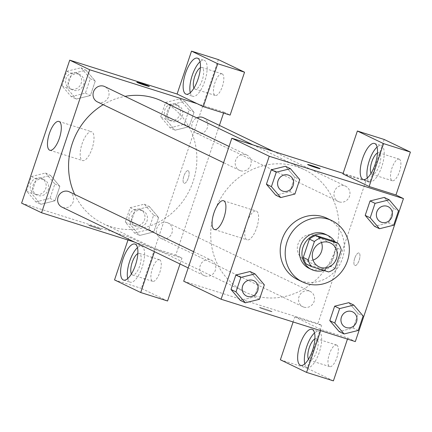 <?xml version="1.0" encoding="UTF-8"?>
<svg xmlns="http://www.w3.org/2000/svg" width="432" height="432" viewBox="0 0 432 432"><rect width="100%" height="100%" fill="white"/><g stroke="black" fill="none" stroke-linecap="round" stroke-linejoin="round"><path stroke-width="0.32" stroke-dasharray="2.16 1.62" d="M313.033 260.102A13.219 12.296 -64.3 0 1 304.047 259.621A13.219 12.296 -64.3 0 1 298.345 243.184A13.219 12.296 -64.3 0 1 313.994 235.202A13.219 12.296 -64.3 0 1 315.517 235.807A13.219 12.296 -64.3 0 1 321.494 242.536M335.081 268.326L330.091 265.923L336.269 247.579L341.253 249.982M333.18 240.937A17.944 16.697 -64.3 0 1 336.269 247.579M330.091 265.923A17.944 16.697 -64.3 0 1 323.557 269.536L328.541 271.933M306.337 264.103L323.557 269.536M323.746 270.421A18.884 17.566 115.7 0 0 336.533 257.812A18.884 17.566 115.7 0 0 334.859 241.747M325.458 234.306A18.884 17.566 -64.3 0 1 334.044 256.608A18.884 17.566 -64.3 0 1 309.069 268.326M327.024 218.295A33.988 31.622 -64.3 0 1 340.767 262.64A33.988 31.622 -64.3 0 1 297.529 279.536M393.676 225.207L388.692 222.804L374.517 226.325L388.692 222.804L393.552 208.359L384.237 197.429L393.552 208.359L398.542 210.757M358.258 330.448L353.273 328.045L339.098 331.565L353.273 328.045L358.133 313.6L348.818 302.67L358.133 313.6L363.123 316.003M259.481 299.284L254.491 296.881L240.316 300.402L254.491 296.881L259.351 282.436L250.042 271.507L259.351 282.436L264.341 284.839M294.894 194.044L289.91 191.641L275.735 195.161L289.91 191.641L294.77 177.196L285.46 166.266L294.77 177.196L299.759 179.593M259.902 307.746A6.61 0.324 18.6 0 0 266.83 310.289A6.61 0.324 18.6 0 0 272.036 311.71A6.61 0.324 18.6 0 0 265.874 309.296A6.61 0.324 18.6 0 0 259.508 307.492A6.61 0.324 18.6 0 0 259.902 307.746A6.61 0.324 -161.4 0 1 259.508 307.487A6.61 0.324 -161.4 0 1 265.874 309.29A6.61 0.324 -161.4 0 1 272.036 311.704A6.61 0.324 -161.4 0 1 266.83 310.284A6.61 0.324 -161.4 0 1 259.902 307.741M293.112 321.953L294.813 316.899L321.656 325.366L317.914 323.563L366.039 180.571L369.776 182.374L342.932 173.907M294.813 316.899L320.998 329.508L347.841 337.975L355.325 341.582M183.703 281.221L317.914 323.563M320.998 329.508L320.62 330.631M304.776 363.868A18.884 6.858 -72.5 0 0 307.33 367.481A18.884 6.858 -72.5 0 0 319.243 352.474A18.884 6.858 -72.5 0 0 318.692 331.463A18.884 6.858 -72.5 0 0 314.528 332.959M314.906 338.877A11.329 4.115 107.5 0 1 316.418 338.666A11.329 4.115 107.5 0 1 316.618 338.747A11.329 4.115 107.5 0 1 316.845 350.995A11.329 4.115 107.5 0 1 309.604 360.277A11.329 4.115 107.5 0 1 309.398 360.196A11.329 4.115 107.5 0 1 308.48 359.235M336.749 345.098A11.329 4.115 107.5 0 1 336.976 357.345A11.329 4.115 107.5 0 1 329.735 366.628A11.329 4.115 107.5 0 1 329.216 354.586A11.329 4.115 107.5 0 1 336.55 345.017A11.329 4.115 107.5 0 1 336.749 345.098M280.379 359.797L307.217 368.264L321.656 325.366M333.407 380.873L307.217 368.264M347.841 337.975L347.463 339.104M256.667 227.848A15.104 5.486 -72.5 0 0 256.225 211.043A15.104 5.486 -72.5 0 0 246.445 223.792A15.104 5.486 -72.5 0 0 247.136 239.852A15.104 5.486 -72.5 0 0 256.667 227.848M366.039 180.571L343.127 173.34M307.633 164.5L307.627 164.506A6.61 0.324 18.6 0 0 307.627 164.506A6.61 0.324 18.6 0 0 313.789 166.919A6.61 0.324 18.6 0 0 320.155 168.723A6.61 0.324 18.6 0 0 320.155 168.718L320.155 168.723M367.335 177.979A18.884 6.858 -72.5 0 0 369.889 181.591A18.884 6.858 -72.5 0 0 381.802 166.585A18.884 6.858 -72.5 0 0 381.251 145.573A18.884 6.858 -72.5 0 0 377.087 147.069M377.465 152.987A11.329 4.115 107.5 0 1 378.977 152.777A11.329 4.115 107.5 0 1 379.177 152.858A11.329 4.115 107.5 0 1 379.404 165.105A11.329 4.115 107.5 0 1 372.157 174.388A11.329 4.115 107.5 0 1 371.957 174.307A11.329 4.115 107.5 0 1 371.039 173.345M399.308 159.208A11.329 4.115 107.5 0 1 399.535 171.455A11.329 4.115 107.5 0 1 392.294 180.738A11.329 4.115 107.5 0 1 391.775 168.696A11.329 4.115 107.5 0 1 399.109 159.127A11.329 4.115 107.5 0 1 399.308 159.208M384.215 139.477L369.776 182.374M354.758 258.223A6.61 2.403 -72.5 0 0 354.953 265.577A6.61 2.403 -72.5 0 0 359.23 259.999A6.61 2.403 -72.5 0 0 358.927 252.974A6.61 2.403 -72.5 0 0 354.758 258.223A6.61 2.403 107.5 0 1 358.922 252.968A6.61 2.403 107.5 0 1 359.224 259.994A6.61 2.403 107.5 0 1 354.947 265.577A6.61 2.403 107.5 0 1 354.753 258.223M240.484 170.732A8.489 7.9 -64.3 0 1 239.506 170.343A8.489 7.9 -64.3 0 1 236.072 159.268A8.489 7.9 -64.3 0 1 246.872 155.045A8.489 7.9 -64.3 0 1 250.533 165.602A8.489 7.9 -64.3 0 1 240.484 170.732M303.847 307.136A8.489 7.9 -64.3 0 1 302.864 306.747A8.489 7.9 -64.3 0 1 299.203 296.19A8.489 7.9 -64.3 0 1 309.253 291.065A8.489 7.9 -64.3 0 1 310.235 291.449A8.489 7.9 -64.3 0 1 313.897 302.011A8.489 7.9 -64.3 0 1 303.847 307.136M339.266 201.895A8.489 7.9 -64.3 0 1 338.283 201.506A8.489 7.9 -64.3 0 1 334.622 190.949A8.489 7.9 -64.3 0 1 344.671 185.819A8.489 7.9 -64.3 0 1 345.654 186.208A8.489 7.9 -64.3 0 1 349.315 196.765A8.489 7.9 -64.3 0 1 339.266 201.895M205.065 275.972A8.489 7.9 -64.3 0 1 204.088 275.584A8.489 7.9 -64.3 0 1 200.426 265.027A8.489 7.9 -64.3 0 1 210.476 259.902A8.489 7.9 -64.3 0 1 211.453 260.285A8.489 7.9 -64.3 0 1 215.114 270.848A8.489 7.9 -64.3 0 1 205.065 275.972M253.217 295.245A67.975 63.245 -64.3 0 1 245.371 292.135A67.975 63.245 -64.3 0 1 216.054 207.598A67.975 63.245 -64.3 0 1 296.525 166.552A67.975 63.245 -64.3 0 1 304.366 169.657A67.975 63.245 -64.3 0 1 333.688 254.2A67.975 63.245 -64.3 0 1 253.217 295.245M162.216 101.185A67.975 63.245 -64.3 0 1 189.697 189.869A67.975 63.245 -64.3 0 1 103.221 223.663A67.975 63.245 -64.3 0 1 74.677 194.405M103.189 104.684A67.975 63.245 -64.3 0 1 125.037 96.358M97.351 101.871A8.489 7.9 115.7 0 0 98.334 102.26A8.489 7.9 115.7 0 0 108.383 97.135A8.489 7.9 115.7 0 0 104.722 86.573M167.103 222.593A8.489 7.9 -64.3 0 1 168.086 222.982A8.489 7.9 -64.3 0 1 171.515 234.058A8.489 7.9 -64.3 0 1 160.715 238.275A8.489 7.9 -64.3 0 1 157.054 227.718A8.489 7.9 -64.3 0 1 167.103 222.593M203.504 117.736A8.489 7.9 -64.3 0 1 206.933 128.812A8.489 7.9 -64.3 0 1 196.133 133.034A8.489 7.9 -64.3 0 1 191.813 125.496A8.489 7.9 -64.3 0 1 196.765 117.828M69.304 191.819A8.489 7.9 -64.3 0 1 72.733 202.894A8.489 7.9 -64.3 0 1 61.938 207.112M197.046 103.631L223.884 112.099L223.571 113.038M219.413 125.399L175.765 255.091L181.996 258.093L180.014 263.99M134.552 242.093L175.765 255.091M188.217 170.732A6.61 2.403 -72.5 0 0 188.098 170.689A6.61 2.403 -72.5 0 0 183.821 176.267A6.61 2.403 -72.5 0 0 184.118 183.292A6.61 2.403 -72.5 0 0 188.347 177.876A6.61 2.403 -72.5 0 0 188.217 170.732A6.61 2.403 107.5 0 1 188.341 177.876A6.61 2.403 107.5 0 1 184.113 183.292A6.61 2.403 107.5 0 1 183.816 176.267A6.61 2.403 107.5 0 1 188.093 170.683A6.61 2.403 107.5 0 1 188.212 170.732M159.683 259.81A11.329 4.115 -72.5 0 0 159.484 259.729A11.329 4.115 -72.5 0 0 152.15 269.298A11.329 4.115 -72.5 0 0 152.669 281.34A11.329 4.115 -72.5 0 0 159.91 272.057A11.329 4.115 -72.5 0 0 159.683 259.81M222.242 73.921A11.329 4.115 -72.5 0 0 222.043 73.84A11.329 4.115 -72.5 0 0 214.709 83.408A11.329 4.115 -72.5 0 0 215.228 95.45A11.329 4.115 -72.5 0 0 222.469 86.168A11.329 4.115 -72.5 0 0 222.242 73.921M167.562 300.991L141.377 288.382L218.371 59.594M223.884 112.099L230.121 115.101M137.84 253.589A11.329 4.115 107.5 0 1 139.352 253.379A11.329 4.115 107.5 0 1 139.552 253.46A11.329 4.115 107.5 0 1 139.779 265.702A11.329 4.115 107.5 0 1 132.538 274.99A11.329 4.115 107.5 0 1 132.338 274.909A11.329 4.115 107.5 0 1 131.42 273.947M127.715 278.581A18.884 6.858 -72.5 0 0 130.264 282.188A18.884 6.858 -72.5 0 0 142.177 267.187A18.884 6.858 -72.5 0 0 141.626 246.175A18.884 6.858 -72.5 0 0 137.468 247.666M200.399 67.7A11.329 4.115 107.5 0 1 201.911 67.489A11.329 4.115 107.5 0 1 202.111 67.57A11.329 4.115 107.5 0 1 202.338 79.812A11.329 4.115 107.5 0 1 195.097 89.1A11.329 4.115 107.5 0 1 193.979 88.058M190.269 92.691A18.884 6.858 -72.5 0 0 192.823 96.298A18.884 6.858 -72.5 0 0 204.736 81.297A18.884 6.858 -72.5 0 0 204.185 60.286A18.884 6.858 -72.5 0 0 200.027 61.776M127.964 240.014L128.968 237.017L155.158 249.626L154.467 251.683M114.534 279.914L141.377 288.382M155.158 249.626L181.996 258.093M134.6 233.064L148.775 229.543L153.635 215.098L144.326 204.169L130.151 207.689L125.285 222.134L134.6 233.064L139.585 235.467L153.76 231.946L158.625 217.501L149.31 206.572L135.14 210.109M144.326 204.169L149.31 206.572L135.135 210.092L130.275 224.537L139.574 235.478M130.151 207.689L135.135 210.092L130.275 224.537L139.585 235.467L153.76 231.93M148.775 229.543L153.76 231.946L158.625 217.501L149.326 206.555M35.818 201.901L49.993 198.38L54.853 183.935L45.544 173.005L31.369 176.526L26.503 190.971L35.818 201.901L40.808 204.304L54.983 200.783L59.843 186.338L50.528 175.408L36.358 178.929L31.493 193.374L40.792 204.314L54.977 200.767L59.843 186.338L50.544 175.392M45.544 173.005L50.528 175.408L36.358 178.945M71.237 96.66L85.412 93.139L90.272 78.694L80.962 67.765L66.787 71.28L61.922 85.73L71.237 96.66L76.226 99.063L90.401 95.542L95.261 81.092L85.946 70.168L71.771 73.683L66.911 88.133L76.21 99.074L90.396 95.521M85.412 93.139L90.401 95.542L95.261 81.092L85.963 70.151M80.962 67.765L85.946 70.168L71.777 73.705M170.019 127.823L184.194 124.303L189.054 109.858L179.739 98.928L165.569 102.443L160.704 116.894L170.019 127.823L175.003 130.221L189.178 126.706L194.044 112.255L184.729 101.331L170.559 104.868M179.739 98.928L184.729 101.331L170.554 104.846L165.694 119.297L174.992 130.237M165.569 102.443L170.554 104.846L165.694 119.297L175.003 130.226L189.178 126.684M184.194 124.303L189.178 126.706L194.044 112.255L184.745 101.315M21.6 203.143L128.968 237.017M82.274 160.461A15.104 5.486 -72.5 0 0 82.539 160.569A15.104 5.486 -72.5 0 0 92.318 147.814A15.104 5.486 -72.5 0 0 91.627 131.76A15.104 5.486 -72.5 0 0 81.972 144.137A15.104 5.486 -72.5 0 0 82.274 160.461M136.798 82.215L136.798 82.22A6.61 0.324 18.6 0 0 142.96 84.634A6.61 0.324 18.6 0 0 149.326 86.438A6.61 0.324 18.6 0 0 149.326 86.432L149.326 86.438M89.068 225.461A6.61 0.324 18.6 0 0 96.001 228.004A6.61 0.324 18.6 0 0 101.207 229.424A6.61 0.324 18.6 0 0 95.045 227.011A6.61 0.324 18.6 0 0 88.679 225.207A6.61 0.324 18.6 0 0 89.068 225.461A6.61 0.324 -161.4 0 1 88.679 225.202A6.61 0.324 -161.4 0 1 95.045 227.005A6.61 0.324 -161.4 0 1 101.207 229.419A6.61 0.324 -161.4 0 1 96.001 227.999A6.61 0.324 -161.4 0 1 89.073 225.455M78.802 74.174A8.489 7.9 -64.3 0 1 79.785 74.563A8.489 7.9 -64.3 0 1 83.214 85.639A8.489 7.9 -64.3 0 1 72.414 89.856A8.489 7.9 -64.3 0 1 68.753 79.299A8.489 7.9 -64.3 0 1 78.802 74.174M90.272 78.694L95.261 81.092M66.787 71.28L71.771 73.683L66.911 88.133L76.226 99.063M61.922 85.73L66.911 88.133M76.307 72.976A8.489 7.9 -64.3 0 1 77.29 73.359A8.489 7.9 -64.3 0 1 80.719 84.434A8.489 7.9 -64.3 0 1 69.919 88.657A8.489 7.9 -64.3 0 1 66.258 78.1A8.489 7.9 -64.3 0 1 76.307 72.976M43.384 179.415A8.489 7.9 -64.3 0 1 44.366 179.804A8.489 7.9 -64.3 0 1 47.795 190.879A8.489 7.9 -64.3 0 1 36.995 195.102A8.489 7.9 -64.3 0 1 33.334 184.545A8.489 7.9 -64.3 0 1 43.384 179.415M49.993 198.38L54.983 200.783M54.853 183.935L59.843 186.338M31.369 176.526L36.358 178.929L31.493 193.374L40.808 204.304M26.503 190.971L31.493 193.374M40.889 178.216A8.489 7.9 -64.3 0 1 41.872 178.605A8.489 7.9 -64.3 0 1 45.301 189.68A8.489 7.9 -64.3 0 1 34.501 193.898A8.489 7.9 -64.3 0 1 30.839 183.341A8.489 7.9 -64.3 0 1 40.889 178.216M177.584 105.338A8.489 7.9 -64.3 0 1 178.562 105.727A8.489 7.9 -64.3 0 1 181.996 116.802A8.489 7.9 -64.3 0 1 171.196 121.019A8.489 7.9 -64.3 0 1 167.535 110.462A8.489 7.9 -64.3 0 1 177.584 105.338M189.054 109.858L194.044 112.255M160.704 116.894L165.694 119.297M175.09 104.139A8.489 7.9 -64.3 0 1 176.067 104.522A8.489 7.9 -64.3 0 1 179.501 115.598A8.489 7.9 -64.3 0 1 168.701 119.821A8.489 7.9 -64.3 0 1 165.04 109.264A8.489 7.9 -64.3 0 1 175.09 104.139M142.166 210.578A8.489 7.9 -64.3 0 1 143.143 210.967A8.489 7.9 -64.3 0 1 146.578 222.043A8.489 7.9 -64.3 0 1 135.778 226.265A8.489 7.9 -64.3 0 1 132.116 215.708A8.489 7.9 -64.3 0 1 142.166 210.578M153.635 215.098L158.625 217.501M125.285 222.134L130.275 224.537M139.671 209.38A8.489 7.9 -64.3 0 1 140.654 209.768A8.489 7.9 -64.3 0 1 144.083 220.844A8.489 7.9 -64.3 0 1 133.283 225.061A8.489 7.9 -64.3 0 1 129.622 214.504A8.489 7.9 -64.3 0 1 139.671 209.38M289.278 175.473A8.489 7.9 -64.3 0 1 292.702 186.543A8.489 7.9 -64.3 0 1 281.907 190.766M289.91 191.641L294.77 177.196M253.859 280.714A8.489 7.9 -64.3 0 1 257.283 291.784A8.489 7.9 -64.3 0 1 246.494 296.012M254.491 296.881L259.351 282.436M388.06 206.636A8.489 7.9 -64.3 0 1 391.478 217.706A8.489 7.9 -64.3 0 1 380.689 221.929M388.692 222.804L393.552 208.359M352.642 311.877A8.489 7.9 -64.3 0 1 356.06 322.947A8.489 7.9 -64.3 0 1 345.271 327.175M353.273 328.045L358.133 313.6M330.48 243.011L315.517 235.807M319.01 266.83L304.047 259.621M300.618 365.359L307.33 367.481M311.98 329.346L318.692 331.463M336.55 345.017L316.418 338.666M329.735 366.628L309.604 360.277M214.439 229.538L247.136 239.852M223.528 200.723L256.225 211.043M363.177 179.474L369.889 181.591M374.539 143.456L381.251 145.573M399.109 159.127L378.977 152.777M392.294 180.738L372.157 174.388M103.221 223.663L245.371 292.135M252.974 144.904L304.366 169.657M246.872 155.045L229.052 146.464M239.506 170.343L223.598 162.68M160.715 238.275L302.864 306.747M168.086 222.982L310.235 291.449M196.133 133.034L338.283 201.506M273.035 151.232L345.654 186.208M188.179 267.921L204.088 275.584M193.633 251.705L211.453 260.285M159.484 259.729L139.352 253.379M152.669 281.34L132.538 274.99M123.552 280.071L130.264 282.188M134.914 244.058L141.626 246.175M222.043 73.84L201.911 67.489M215.228 95.45L195.097 89.1M186.111 94.181L192.823 96.298M197.473 58.169L204.185 60.286M49.847 150.255L82.539 160.569M58.936 121.446L91.627 131.76M69.919 88.657L72.414 89.856M77.29 73.359L79.785 74.563M34.501 193.898L36.995 195.102M41.872 178.605L44.366 179.804M168.701 119.821L171.196 121.019M176.067 104.522L178.562 105.727M133.283 225.061L135.778 226.265M140.654 209.768L143.143 210.967"/><path stroke-width="0.65" d="M321.494 242.536A13.219 12.296 -64.3 0 1 313.033 260.102M328.957 242.411A13.219 12.296 -64.3 0 1 330.48 243.011A13.219 12.296 -64.3 0 1 335.826 260.258A13.219 12.296 -64.3 0 1 319.01 266.83A13.219 12.296 -64.3 0 1 313.308 250.393A13.219 12.296 -64.3 0 1 328.957 242.411M314.41 241.515L308.237 259.859A17.944 16.697 -64.3 0 0 311.326 266.506L328.541 271.933A17.944 16.697 -64.3 0 0 335.081 268.326L341.253 249.982A17.944 16.697 -64.3 0 0 338.164 243.335L320.949 237.908A17.944 16.697 -64.3 0 0 314.41 241.515L309.425 239.112L303.253 257.456L308.237 259.859M338.164 243.335L333.18 240.937L315.965 235.505L320.949 237.908M311.326 266.506L306.337 264.103A17.944 16.697 -64.3 0 1 303.253 257.456M309.425 239.112A17.944 16.697 -64.3 0 1 315.965 235.505M334.859 241.747A18.884 17.566 115.7 0 0 327.953 235.51A18.884 17.566 115.7 0 0 303.934 244.895A18.884 17.566 115.7 0 0 311.564 269.53A18.884 17.566 115.7 0 0 323.746 270.421M311.564 269.53L309.069 268.326A18.884 17.566 -64.3 0 1 300.926 244.847A18.884 17.566 -64.3 0 1 323.282 233.442A18.884 17.566 -64.3 0 1 325.458 234.306L327.953 235.51M328.093 219.143A33.988 31.622 -64.3 0 1 332.014 220.698A33.988 31.622 -64.3 0 1 345.757 265.037A33.988 31.622 -64.3 0 1 302.519 281.939A33.988 31.622 -64.3 0 1 287.858 239.668A33.988 31.622 -64.3 0 1 328.093 219.143M302.519 281.939L297.529 279.536A33.988 31.622 -64.3 0 1 282.868 237.265A33.988 31.622 -64.3 0 1 323.104 216.74A33.988 31.622 -64.3 0 1 327.024 218.295L332.014 220.698M355.325 341.582L403.445 198.59L269.233 156.249L221.108 299.241L355.325 341.582M389.227 199.832L384.237 197.429L370.062 200.945L365.202 215.395L374.517 226.325L379.501 228.728L393.676 225.207L398.542 210.757L389.227 199.832L375.052 203.348L370.192 217.798L379.501 228.728M353.808 305.073L348.818 302.67L334.649 306.191L329.783 320.636L339.098 331.565L344.083 333.968L358.258 330.448L363.123 316.003L353.808 305.073L339.633 308.594L334.773 323.039L344.083 333.968M255.026 273.91L250.042 271.507L235.867 275.027L231.001 289.472L240.316 300.402L245.306 302.805L259.481 299.284L264.341 284.839L255.026 273.91L240.851 277.43L235.991 291.875L245.306 302.805M290.444 168.669L285.46 166.266L271.285 169.781L266.42 184.232L275.735 195.161L280.719 197.564L294.894 194.044L299.759 179.593L290.444 168.669L276.269 172.184L271.409 186.635L280.719 197.564M343.127 173.34L231.822 138.229L183.703 281.221L221.108 299.241M312.536 350.357A18.884 6.858 107.5 0 1 300.618 365.359A18.884 6.858 107.5 0 1 299.759 345.292A18.884 6.858 107.5 0 1 311.98 329.346A18.884 6.858 107.5 0 1 312.536 350.357M320.62 330.631L306.563 372.406L280.379 359.797L293.112 321.953M314.528 332.959A18.884 6.858 -72.5 0 0 304.776 363.868M308.48 359.235A11.329 4.115 107.5 0 1 309.085 348.235A11.329 4.115 107.5 0 1 314.906 338.877M306.563 372.406L333.407 380.873L347.463 339.104M223.97 217.534A15.104 5.486 107.5 0 1 214.439 229.538A15.104 5.486 107.5 0 1 213.754 213.478A15.104 5.486 107.5 0 1 223.528 200.723A15.104 5.486 107.5 0 1 223.97 217.534M231.822 138.229L269.233 156.249M320.155 168.718A6.61 0.324 18.6 0 0 319.761 168.464A6.61 0.324 -161.4 0 1 320.155 168.718A6.61 0.324 -161.4 0 1 313.789 166.914A6.61 0.324 -161.4 0 1 307.633 164.5A6.61 0.324 -161.4 0 1 312.838 165.915A6.61 0.324 -161.4 0 1 319.766 168.458A6.61 0.324 18.6 0 0 312.865 165.931A6.61 0.324 18.6 0 0 307.627 164.5M369.122 186.516L383.557 143.618L357.372 131.009L342.932 173.907L369.122 186.516L395.966 194.983L403.445 198.59M375.089 164.468A18.884 6.858 107.5 0 1 363.177 179.474A18.884 6.858 107.5 0 1 362.318 159.403A18.884 6.858 107.5 0 1 374.539 143.456A18.884 6.858 107.5 0 1 375.089 164.468M377.087 147.069A18.884 6.858 -72.5 0 0 367.335 177.979M371.039 173.345A11.329 4.115 107.5 0 1 371.644 162.346A11.329 4.115 107.5 0 1 377.465 152.987M357.372 131.009L384.215 139.477L410.4 152.086L383.557 143.618M395.966 194.983L410.4 152.086M125.037 96.358A67.975 63.245 -64.3 0 1 154.375 98.08A67.975 63.245 -64.3 0 1 162.216 101.185L252.974 144.904M74.677 194.405A67.975 63.245 -64.3 0 1 103.189 104.684M229.052 146.464L104.722 86.573A8.489 7.9 115.7 0 0 93.922 90.796A8.489 7.9 115.7 0 0 97.351 101.871L223.598 162.68M196.765 117.828A8.489 7.9 -64.3 0 1 202.522 117.347A8.489 7.9 -64.3 0 1 203.504 117.736L273.035 151.232M188.179 267.921L61.938 207.112A8.489 7.9 -64.3 0 1 58.271 196.555A8.489 7.9 -64.3 0 1 68.326 191.43A8.489 7.9 -64.3 0 1 69.304 191.819L193.633 251.705M223.571 113.038L219.413 125.399M197.046 103.631L203.278 106.634L217.717 63.736L191.527 51.127L177.093 94.025L197.046 103.631L89.672 69.757L41.553 212.749L134.552 242.093M180.014 263.99L167.562 300.991L140.719 292.523L114.534 279.914L127.964 240.014M217.717 63.736L244.555 72.203L218.371 59.594L191.527 51.127M244.555 72.203L230.121 115.101L203.278 106.634M131.42 273.947A11.329 4.115 107.5 0 1 132.019 262.948A11.329 4.115 107.5 0 1 137.84 253.589M137.468 247.666A18.884 6.858 -72.5 0 0 127.715 278.581M135.47 265.07A18.884 6.858 107.5 0 1 123.552 280.071A18.884 6.858 107.5 0 1 122.693 260.005A18.884 6.858 107.5 0 1 134.914 244.058A18.884 6.858 107.5 0 1 135.47 265.07M193.979 88.058A11.329 4.115 107.5 0 1 194.578 77.058A11.329 4.115 107.5 0 1 200.399 67.7M200.027 61.776A18.884 6.858 -72.5 0 0 190.269 92.691M198.029 79.18A18.884 6.858 107.5 0 1 186.111 94.181A18.884 6.858 107.5 0 1 185.252 74.115A18.884 6.858 107.5 0 1 197.473 58.169A18.884 6.858 107.5 0 1 198.029 79.18M154.467 251.683L140.719 292.523M177.093 94.025L69.725 60.151L21.6 203.143L41.553 212.749M49.577 150.147A15.104 5.486 107.5 0 1 49.275 133.823A15.104 5.486 107.5 0 1 58.936 121.446A15.104 5.486 107.5 0 1 59.621 137.5A15.104 5.486 107.5 0 1 49.847 150.255A15.104 5.486 107.5 0 1 49.577 150.147M69.725 60.151L89.672 69.757M149.326 86.432A6.61 0.324 18.6 0 0 148.932 86.179A6.61 0.324 -161.4 0 1 149.326 86.432A6.61 0.324 -161.4 0 1 142.96 84.629A6.61 0.324 -161.4 0 1 136.798 82.215A6.61 0.324 -161.4 0 1 142.004 83.635A6.61 0.324 -161.4 0 1 148.937 86.173A6.61 0.324 18.6 0 0 142.031 83.646A6.61 0.324 18.6 0 0 136.798 82.22M281.918 190.771L281.902 190.76A8.489 7.9 -64.3 0 1 281.902 190.76A8.489 7.9 -64.3 0 1 278.24 180.203A8.489 7.9 -64.3 0 1 288.29 175.079A8.489 7.9 -64.3 0 1 289.267 175.468A8.489 7.9 -64.3 0 1 289.278 175.473A8.489 7.9 -64.3 0 1 292.718 186.554A8.489 7.9 -64.3 0 1 281.918 190.771A8.489 7.9 -64.3 0 1 278.257 180.214A8.489 7.9 -64.3 0 1 288.306 175.09A8.489 7.9 -64.3 0 1 289.289 175.478L289.289 175.478M285.46 166.266L271.285 169.781L276.269 172.184M271.285 169.781L266.42 184.232L271.409 186.635M266.42 184.232L275.735 195.161M246.499 296.012L246.483 296.006A8.489 7.9 -64.3 0 1 246.483 296.006A8.489 7.9 -64.3 0 1 242.822 285.444A8.489 7.9 -64.3 0 1 252.871 280.319A8.489 7.9 -64.3 0 1 253.849 280.708A8.489 7.9 -64.3 0 1 253.859 280.714L253.87 280.719A8.489 7.9 -64.3 0 1 257.299 291.794A8.489 7.9 -64.3 0 1 246.499 296.012A8.489 7.9 -64.3 0 1 242.838 285.455A8.489 7.9 -64.3 0 1 252.887 280.33A8.489 7.9 -64.3 0 1 253.87 280.719M250.042 271.507L235.867 275.027L240.851 277.43M235.867 275.027L231.001 289.472L235.991 291.875M231.001 289.472L240.316 300.402M387.067 206.242A8.489 7.9 -64.3 0 1 388.049 206.631A8.489 7.9 -64.3 0 1 388.06 206.636A8.489 7.9 -64.3 0 1 391.5 217.717A8.489 7.9 -64.3 0 1 380.7 221.935A8.489 7.9 -64.3 0 1 380.678 221.924A8.489 7.9 -64.3 0 1 377.017 211.367A8.489 7.9 -64.3 0 1 387.067 206.242M384.237 197.429L370.062 200.945L375.052 203.348M370.062 200.945L365.202 215.395L370.192 217.798M365.202 215.395L374.517 226.325M380.678 221.924L380.7 221.935A8.489 7.9 -64.3 0 1 377.039 211.378A8.489 7.9 -64.3 0 1 387.088 206.253A8.489 7.9 -64.3 0 1 388.071 206.642L388.049 206.631M351.653 311.483A8.489 7.9 -64.3 0 1 352.631 311.872A8.489 7.9 -64.3 0 1 352.642 311.877A8.489 7.9 -64.3 0 1 356.081 322.958A8.489 7.9 -64.3 0 1 345.281 327.175A8.489 7.9 -64.3 0 1 345.265 327.17A8.489 7.9 -64.3 0 1 341.599 316.607A8.489 7.9 -64.3 0 1 351.653 311.483M348.818 302.67L334.649 306.191L339.633 308.594M334.649 306.191L329.783 320.636L334.773 323.039M329.783 320.636L339.098 331.565M345.265 327.17L345.281 327.175A8.489 7.9 -64.3 0 1 341.62 316.618A8.489 7.9 -64.3 0 1 351.67 311.494A8.489 7.9 -64.3 0 1 352.652 311.882L352.631 311.872"/></g></svg>
